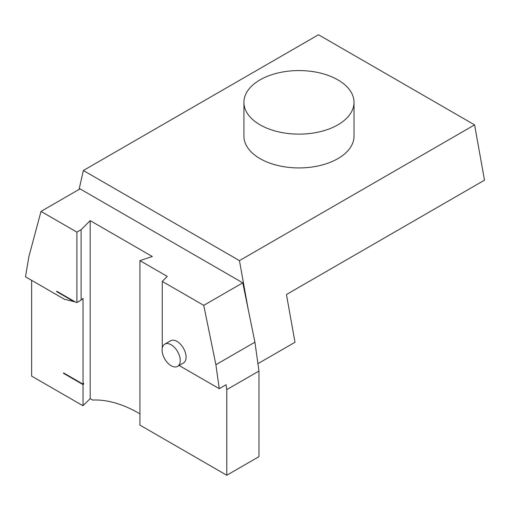<?xml version="1.0" encoding="UTF-8"?>
<svg xmlns="http://www.w3.org/2000/svg" width="510" height="510" viewBox="0 0 510 510"><rect width="100%" height="100%" fill="white"/><g stroke="black" fill="none" stroke-linecap="round" stroke-linejoin="round"><path stroke-width="0.76" d="M76.914 302.545L81.115 300.116L81.115 229.704L76.914 232.126L76.914 302.545A275.955 159.324 60 0 0 75.729 302.194L56.693 291.21L56.693 291.656L74.167 301.748L74.556 301.518M260.043 124.823A55.054 31.786 0 0 0 320.038 131.714A55.054 31.786 0 0 0 354.023 102.344A55.054 31.786 0 0 0 298.968 70.565A55.054 31.786 0 0 0 243.92 102.344A55.054 31.786 0 0 0 260.043 124.823M243.92 102.344L243.92 136.144A55.054 31.786 0 0 0 260.043 158.623A55.054 31.786 0 0 0 337.9 158.623A55.054 31.786 0 0 0 354.023 136.144L354.023 102.344M83.468 383.724L83.755 383.89L83.755 383.437L83.041 384.151L63.527 372.886L63.527 373.339L83.041 384.604L83.041 405.673L90.181 398.642L90.181 220.639L81.115 229.704M83.755 383.89L83.041 384.604M81.115 300.116L83.041 298.395L83.041 384.151M239.458 260.629L474.587 124.88L318.482 34.75L83.353 170.506L239.458 260.629L248.102 308.856L254.917 342.184L258.972 371.038L258.972 456.66L226.772 475.25L139.938 425.117L139.938 260.629L152.311 256.511L90.181 220.639M90.181 398.642L92.622 400.05A137.98 79.662 60 0 1 138.962 413.285L139.938 413.846M79.076 189.42L83.353 170.506M474.587 124.88L484.5 180.17L286.441 294.519L295.003 342.274L257.933 363.668M74.167 301.748A275.955 159.324 60 0 0 64.502 299.319L25.5 276.802L28.86 256.734L41.01 211.401L80.032 188.866L242.773 282.827L248.102 308.856M162.256 348.1L162.256 281.405L203.745 305.356L242.773 282.827M203.745 305.356L215.896 364.714L254.917 342.184M83.041 405.673A137.98 79.662 -120 0 0 82.869 405.686L31.639 376.106L31.639 280.347M179.38 365.339A275.955 159.324 60 0 1 180.253 366.148L219.255 388.665L226.083 384.725L226.772 389.627L226.772 475.25M162.256 281.405L167.255 276.401L139.938 260.629M162.084 350.026A12.833 7.408 60 0 1 164.743 344.154A12.833 7.408 60 0 1 177.576 351.562A12.833 7.408 60 0 1 177.576 366.378A12.833 7.408 60 0 1 171.162 365.74A12.833 7.408 60 0 1 162.084 350.026M177.576 366.378L183.428 362.999A12.833 7.408 -120 0 0 183.428 348.183A12.833 7.408 -120 0 0 170.595 340.776L164.743 344.154M57.088 291.433L56.693 291.656M63.916 373.11L63.527 373.339M41.01 211.401L76.914 232.126M215.896 364.714L219.255 388.665M226.772 389.627L258.972 371.038"/></g></svg>
